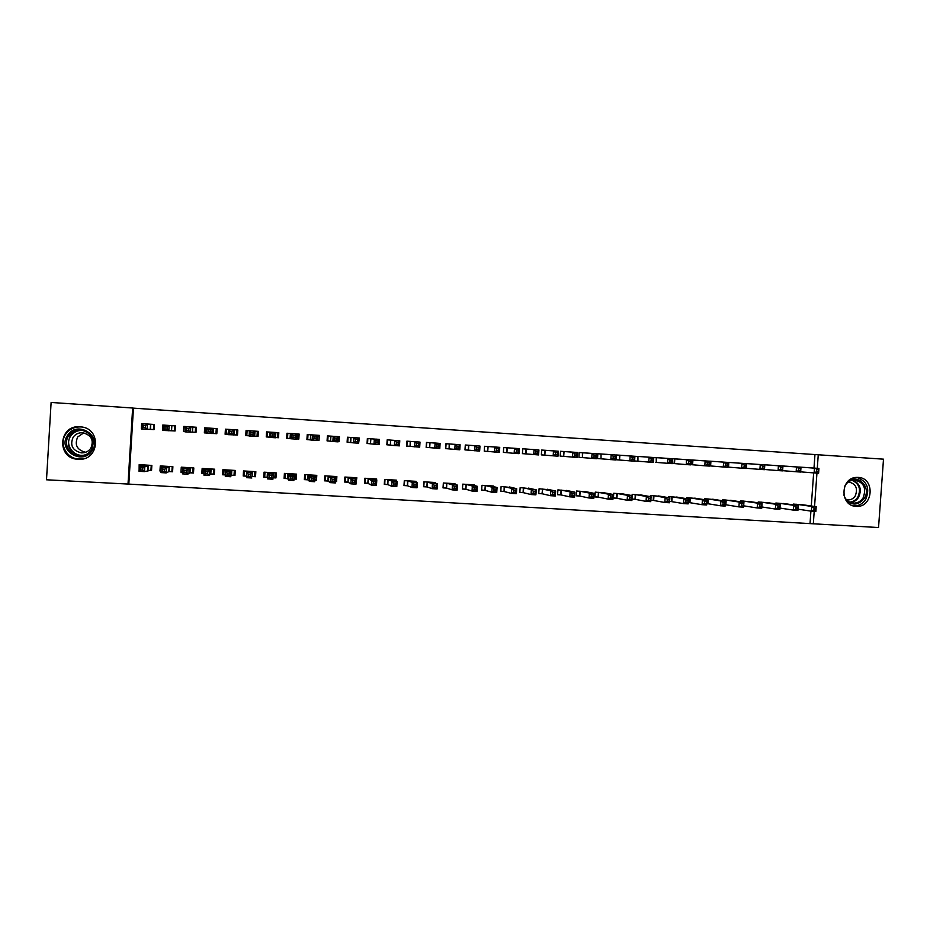 <?xml version="1.0" encoding="UTF-8"?>
<svg xmlns="http://www.w3.org/2000/svg" width="930" height="930" viewBox="0 0 930 930"><rect width="100%" height="100%" fill="white"/><g stroke="black" fill="none" stroke-linecap="round" stroke-linejoin="round"><path stroke-width="1.4" d="M80.061 426.8L80.829 426.87C101.963 428.393 99.301 461.222 78.213 459.281L78.097 459.269C56.288 458.757 58.323 424.592 80.061 426.8M858.169 477.404C875.479 477.834 873.282 508.071 856.077 506.339L855.833 506.327C839.709 505.804 840.255 477.869 856.402 477.404L858.169 477.404M813.994 468.081L814.959 454.561L133.455 408.142L128.817 484.1L813.32 523.799L814.203 511.349M128.817 484.1L46.5 479.787L51.115 402.458L132.653 408.014L127.991 484.46M814.959 454.561L883.5 459.164L878.536 527.543L813.32 523.799M244.253 470.987L243.207 475.986L243.52 470.94L255.843 471.684L255.518 476.718L252.204 476.52M255.576 471.673L255.506 472.835L254.727 472.789M258.11 431.334L257.808 436.205M246.787 430.578L246.473 435.461M169.179 471.58L172.573 471.777L172.887 466.686L160.274 465.93L159.96 471.033L160.89 471.092M171.69 430.753L175.096 430.974L175.41 425.87L162.785 425.033L162.471 430.148L163.401 430.206M210.936 474.068L214.295 474.265L214.609 469.197L202.147 468.453L201.822 473.521L204.019 473.661M213.458 433.485L216.818 433.694L217.132 428.625L204.67 427.8L204.356 432.88L206.541 433.031L205.611 432.927L205.925 427.881M246.531 476.183L243.207 475.986M257.029 436.158L258.063 436.391L258.377 431.346L246.055 430.532L245.741 435.589L249.066 435.81M258.063 436.391L254.739 436.17M295.159 477.764L296.275 479.148L296.589 474.137L284.417 473.405L284.092 478.427L287.382 478.625M296.275 479.148L293.961 479.008M284.196 476.939L284.987 478.264L287.51 478.625M297.635 438.809L298.821 439.053L299.135 434.043L286.963 433.241L286.638 438.263L289.928 438.472M298.821 439.053L296.507 438.902L297.623 438.937L297.937 433.961M293.008 437.367L295.112 437.507L295.24 435.438L293.148 435.298L293.008 437.367L291.264 438.797L291.59 433.624L296.821 433.973L296.496 439.146L291.264 438.797L287.521 438.286L287.835 433.287M335.532 480.88L336.555 481.542L336.869 476.567L324.837 475.846L324.524 480.833L327.767 481.019M336.555 481.542L335.498 481.484M328.092 481.043L330.243 482.635L330.569 477.497L335.73 477.811L333.626 476.369M338.067 441.518L339.113 441.68L339.438 436.705L327.395 435.903L327.069 440.901L330.324 441.111M339.113 441.68L338.055 441.622M334.695 440.099L336.765 440.239L336.893 438.17L334.823 438.042L334.695 440.099L332.87 441.518L333.207 436.368L338.369 436.716L338.043 441.855L332.87 441.518L327.767 440.913L328.081 435.949M376.615 480.206L376.697 478.962L364.793 478.252L364.479 483.205L367.687 483.402M368.048 483.426L371.349 485.076L371.675 479.973L376.778 480.275L373.488 478.776M379.254 439.413L367.362 438.542L367.048 443.505L370.256 443.715M375.883 442.796L377.929 442.936L378.057 440.878L376.011 440.75L375.883 442.796L374 444.203L374.325 439.088L379.428 439.425L379.103 444.528L374 444.203L367.548 443.505L367.862 438.576M416.001 482.263L416.059 481.333L404.306 480.636L403.98 485.565L407.154 485.751M407.538 485.774L411.978 487.483L412.304 482.414L417.349 482.717L412.897 481.147M418.64 441.983L406.875 441.157L406.55 446.086L409.735 446.295M416.582 445.458L418.605 445.598L418.733 443.564L416.71 443.424L416.582 445.458L414.629 446.853L414.966 441.773L420.011 442.099L419.674 447.179L406.875 446.075L407.2 441.169M454.933 484.414L454.979 483.681L443.354 482.984L443.029 487.89L446.179 488.076M446.586 488.099L452.12 489.866L452.457 484.821L457.444 485.123L451.852 483.495M457.572 444.552L445.935 443.726L445.621 448.644L448.76 448.841M456.804 448.097L458.804 448.225L458.932 446.202L456.932 446.075L456.804 448.097L454.793 449.469L455.119 444.424L460.106 444.749L459.78 449.795L445.772 448.62L446.086 443.738M493.423 486.611L493.47 486.006L481.973 485.309L481.647 490.191L484.751 490.366M485.193 490.401L491.807 492.226L492.144 487.204L497.073 487.506L490.366 485.82M496.062 447.074L484.565 446.284L484.239 451.166L487.343 451.364M496.562 450.701L498.538 450.829L498.666 448.818L496.69 448.69L496.562 450.701L494.481 452.061L494.818 447.039L499.747 447.365L499.41 452.387L484.239 451.131M531.483 488.82L520.149 487.611L519.824 492.458L522.893 492.644M523.358 492.668L531.03 494.551L531.367 489.564L536.238 489.854L528.461 488.111M534.122 449.585L522.753 448.806L522.428 453.654L525.497 453.852M535.854 453.27L537.807 453.398L537.935 451.399L535.982 451.271L535.854 453.27L533.715 454.631L534.053 449.632L538.923 449.957L538.586 454.944L525.671 453.863M569.114 491.017L557.907 489.889L557.582 494.702L560.616 494.888M557.593 494.528L560.79 494.9M571.752 452.073L560.511 451.294L560.186 456.119L563.22 456.316M574.694 455.816L576.623 455.944L576.763 453.956L574.833 453.828L574.694 455.816L572.496 457.153L572.834 452.189L577.658 452.515L577.321 457.467L560.186 456.095M606.325 493.202L595.235 492.133L594.909 496.934L597.909 497.108M598.432 497.143L608.139 499.119L608.476 494.19L613.242 494.481L603.326 492.644M608.976 454.526L597.851 453.759L597.525 458.56L600.536 458.757M613.091 458.327L614.997 458.455L615.137 456.479L613.23 456.351L613.091 458.327L610.836 459.664L611.173 454.724L615.939 455.037L615.602 459.966L597.525 458.537M643.13 495.376L632.156 494.365L632.075 495.597M631.981 498.98L634.992 499.317M634.806 499.305L631.97 499.143M645.78 456.944L634.783 456.281M651.058 460.815L652.941 460.943L653.081 458.978L651.186 458.85L651.058 460.815L648.745 462.129L649.082 457.223L653.79 457.537L653.453 462.443L634.597 460.954M637.422 461.164L634.597 460.978M679.528 497.538L668.682 496.562L668.6 497.678M671.286 501.479L669.6 501.375M682.19 459.35L671.297 458.688M673.913 463.547L686.224 464.582L686.561 459.699L674.25 458.804M715.53 499.677L704.801 498.736L704.731 499.747M718.192 461.722L707.428 461.059M710.009 465.907L723.273 467L723.621 462.14L710.334 461.187M751.149 501.805L740.524 500.886L740.454 501.816M753.812 464.082L743.163 463.419M786.373 503.909L775.864 503.025L775.806 503.874M789.035 466.407L778.503 465.744M810.053 523.241L810.913 511.116M811.286 505.99L813.657 472.893M806.519 467.558L796.034 466.895M803.846 504.944L793.395 504.083L793.337 504.897M771.47 465.244L760.88 464.582M768.808 502.851L758.241 501.956L758.183 502.839M736.048 462.908L725.342 462.245M727.911 467.081L741.652 468.197L741.989 463.361L728.237 462.373M733.386 500.747L722.703 499.817L722.645 500.782M725.272 504.688L738.92 506.885L739.269 502.049L743.837 502.328L730.527 500.294M700.244 460.536L689.421 459.873M692.013 464.733L704.801 465.791L705.138 460.92L692.338 460.001M697.581 498.608L686.782 497.655L686.712 498.713M689.374 502.56L688.258 502.491M664.032 458.153L653.092 457.479M669.879 462.047L671.751 462.175L671.89 460.211L670.007 460.094L669.879 462.047L667.531 463.361L667.88 458.467L672.553 458.769L672.216 463.663L655.72 462.361M661.381 496.457L650.465 495.469L650.384 496.632M653.418 495.644L653.29 500.41L664.822 502.491L665.159 497.597L669.844 497.875L658.463 495.946M653.092 500.398L650.837 500.259M627.425 455.735L616.369 454.979L616.044 459.769L619.031 459.966M632.133 459.583L634.028 459.699L634.167 457.734L632.261 457.607L632.133 459.583L629.842 460.896L630.18 455.979L634.923 456.293L634.586 461.21L616.044 459.746M624.786 494.295L613.754 493.249L613.428 498.038L616.404 498.213M616.741 493.435L616.602 498.224L627.146 500.247L627.483 495.341L632.214 495.62L621.833 493.737M590.422 453.294L579.239 452.538L578.913 457.351L581.924 457.548M593.945 457.083L595.874 457.2L596.002 455.223L594.084 455.096L593.945 457.083L591.724 458.409L592.061 453.456L596.851 453.782L596.514 458.723L578.913 457.316M587.772 492.11L576.623 491.017L576.298 495.818L579.32 496.004M579.646 491.191L579.495 496.016L589.027 497.992L589.364 493.051L594.154 493.33L584.796 491.505M552.99 450.829L541.678 450.05L541.353 454.898L544.41 455.096M555.326 454.549L557.268 454.677L557.407 452.678L555.466 452.55L555.326 454.549L553.164 455.898L553.501 450.911L558.349 451.236L558.012 456.212L541.365 454.863M550.351 489.912L539.075 488.75L538.749 493.586L541.806 493.772M542.283 493.795L550.479 495.702L550.816 490.726L555.652 491.017L547.34 489.25M515.139 448.341L503.711 447.551L503.386 452.41L506.478 452.619M506.92 452.643L503.386 452.387M512.511 487.715L501.107 486.46L500.793 491.331L503.874 491.505M504.2 486.646L504.048 491.517L511.477 493.388L511.814 488.39L516.708 488.68L509.466 486.971M476.869 445.819L465.302 445.005L464.977 449.911L465.372 445.017M476.741 449.399L478.729 449.527L478.857 447.516L476.869 447.388L476.741 449.399L474.695 450.771L475.021 445.737L479.985 446.063L479.648 451.097L465.047 449.876M468.104 450.108L464.977 449.911M474.242 485.507L474.277 484.844L462.722 484.146L462.396 489.041L465.512 489.226M465.942 489.25L472.022 491.052L472.359 486.018L477.311 486.32L471.161 484.658M438.158 443.273L426.463 442.448L426.138 447.365L429.3 447.574M436.751 446.784L438.762 446.912L438.89 444.889L436.879 444.749L436.751 446.784L434.763 448.167L435.101 443.099L440.111 443.424L439.785 448.493L426.382 447.353L426.696 442.459M435.531 483.333L435.577 482.519L423.882 481.81L423.557 486.727L426.719 486.913M427.114 486.936L432.113 488.68L432.438 483.623L437.46 483.925L432.427 482.321M399.005 440.704L387.171 439.855L386.857 444.807L390.054 445.017M396.285 444.133L398.319 444.261L398.459 442.227L396.424 442.087L396.285 444.133L394.367 445.528L394.704 440.436L399.784 440.762L399.447 445.865L394.367 445.528L387.264 444.796L387.589 439.878M396.366 481.217L396.436 480.159L384.601 479.438L384.288 484.391L387.485 484.577M387.845 484.6L391.716 486.285L392.053 481.194L397.122 481.496L393.25 479.961M358.654 442.924L359.41 438.018L347.436 437.228L347.111 442.203L350.354 442.424M355.341 441.448L357.411 441.587L357.539 439.53L355.481 439.402L355.341 441.448L353.493 442.866L353.83 437.728L358.957 438.077L358.631 443.192L353.493 442.866L347.715 442.215L348.029 437.263M356.097 482.507L356.841 477.764L344.879 477.044L344.553 482.019L347.785 482.217M344.588 481.508L347.925 482.228M317.746 440.134L319.025 440.378L319.35 435.368L307.237 434.577L306.912 439.588L310.19 439.797M319.025 440.378L317.339 440.262L318.06 435.287M313.91 438.739L316.002 438.879L316.13 436.809L314.049 436.67L313.91 438.739L312.131 440.157L312.457 435.007L317.653 435.345L317.328 440.506L312.131 440.157L307.702 439.599L308.016 434.624M315.247 479.31L316.467 480.357L316.793 475.358L304.68 474.625L304.366 479.624L307.632 479.822M316.467 480.357L314.793 480.252M307.946 479.845L309.504 481.403L309.829 476.253L315.026 476.567L313.526 475.16M277.396 437.484L278.5 437.728L278.814 432.694L266.561 431.892L266.247 436.926L269.56 437.147M278.5 437.728L275.547 437.53L277.384 437.623L277.698 432.624M271.99 435.996L274.094 436.135L274.222 434.054L272.118 433.915L271.99 435.996L270.27 437.425L270.595 432.241L275.861 432.59L275.536 437.774L270.27 437.425L267.224 436.961L267.538 431.95M274.978 475.602L275.954 477.939L276.268 472.917L264.027 472.173L263.713 477.206L267.015 477.404M275.954 477.939L273.002 477.764M267.34 472.37L267.654 478.927L267.98 473.742L273.234 474.056L272.978 472.719M234.162 434.833L237.499 435.054L237.813 429.986L225.42 429.172L225.107 434.24L227.92 434.426L226.269 434.287L226.583 429.253M231.628 475.3L234.965 475.497L235.278 470.441L222.886 469.697L222.572 474.765L225.386 474.928M192.638 432.125L196.021 432.345L196.335 427.254L183.791 426.428L183.477 431.52L185.035 431.625M190.115 472.824L193.498 473.033L193.812 467.941L181.269 467.186L180.955 472.277L182.524 472.37M150.625 429.381L154.043 429.602L154.357 424.475L141.662 423.638L141.348 428.765M148.114 470.324L151.532 470.534L151.846 465.419L139.163 464.651L139.128 469.79M133.455 408.142L132.653 408.014M814.564 506.443L816.947 473.114M817.284 468.325L818.261 454.724M205.623 432.799L204.356 432.88M237.51 434.88L236.883 434.833M226.281 434.147L225.107 434.24M246.81 435.484L245.741 435.589M267.015 436.809L266.259 436.763M255.506 472.835L255.518 476.718M223.851 472.952L222.572 474.765M203.159 472.394L201.822 473.521M184.849 431.462L183.477 431.52M182.373 471.44L180.955 472.277M163.413 430.137L162.471 430.148M160.925 470.603L159.96 471.033M816.807 469.743L816.668 471.661L818.458 471.777L818.598 469.871L814.459 468.139L818.935 468.441L818.598 473.219L814.122 472.928L814.459 468.139L798.87 467.034M803.694 467.348L818.935 468.441L818.598 469.871M816.668 471.661L814.122 472.928L800.672 471.859M818.458 471.777L818.598 473.219M815.854 508.187L814.064 508.071L813.924 509.989L815.715 510.093L816.203 506.676L815.854 511.454L811.379 511.186L811.727 506.408L816.203 506.676L801.044 504.537M798.01 509.187L811.379 511.186L813.924 509.989M796.22 504.246L811.727 506.408L814.064 508.071M815.854 511.454L815.715 510.093M798.812 468.569L798.672 470.487L800.474 470.603L800.614 468.685L798.812 468.569L796.499 466.953L800.997 467.255L800.649 472.045L796.15 471.754L796.499 466.953L781.351 465.884M786.199 466.197L800.997 467.255L800.614 468.685M798.672 470.487L796.15 471.754L782.63 470.673M800.474 470.603L800.649 472.045M780.723 467.372L780.584 469.301L782.397 469.418L782.537 467.488L780.723 467.372L778.422 465.767L782.955 466.058L782.607 470.871L778.085 470.58L778.422 465.767L763.751 464.721M768.622 465.035L782.955 466.058L782.537 467.488M780.584 469.301L778.085 470.58L764.483 469.476M782.397 469.418L782.607 470.871M797.87 507.106L796.068 507.001L795.941 508.919L797.742 509.024L798.265 505.595L797.917 510.384L793.418 510.117L793.767 505.327L798.265 505.595L783.548 503.49M779.968 508.071L793.418 510.117L795.941 508.919M778.701 503.188L793.767 505.327L796.068 507.001M797.917 510.384L797.742 509.024M779.793 506.025L777.98 505.92L777.84 507.838L779.654 507.954L780.224 504.513L779.886 509.315L775.353 509.047L775.701 504.234L780.224 504.513L765.971 502.421M761.833 506.955L775.353 509.047L777.84 507.838M761.1 502.13L775.701 504.234L777.98 505.92M779.886 509.315L779.654 507.954M847.393 481.996C857.111 472.673 872.015 487.308 864.249 498.468C858.204 505.513 851.95 505.85 845.475 499.491M843.836 494.865C845.382 499.782 848.555 502.526 853.356 503.107C857.437 503.211 860.68 501.479 863.098 497.91C866.795 487.808 863.691 481.845 853.821 480.02C850.253 480.333 847.428 482.066 845.335 485.204L844.777 486.169M848.427 481.938C855.856 483.623 858.134 488.273 855.263 495.899C853.403 498.643 850.904 499.991 847.765 499.945L846.486 499.77M853.542 505.92C858.623 506.071 862.656 503.921 865.667 499.48C870.189 488.471 867.179 481.112 856.658 477.392M67.669 435.182C77.422 419.837 102.916 436.205 92.058 450.748C82.41 466.093 56.753 449.818 67.669 435.182M91.291 450.155C95.674 440.006 92.361 433.31 81.352 430.067C76.039 429.718 71.831 431.601 68.727 435.752C62.891 443.529 69.273 455.688 79.259 455.898C84.351 456.037 88.362 454.119 91.291 450.155M85.665 452.271L85.63 452.271C76.992 450.015 74.342 444.912 77.678 436.972L83.77 432.869M73.156 437.193C75.562 433.973 78.829 432.497 82.944 432.752C91.547 435.252 94.139 440.471 90.733 448.4C88.431 451.503 85.293 452.991 81.317 452.875C72.459 450.562 69.738 445.331 73.156 437.193M81.747 426.998L81.619 426.986C74.981 426.51 69.727 428.846 65.856 434.019C58.578 443.715 66.576 458.839 79.027 459.036L84.828 458.374M762.53 466.174L762.391 468.116L764.216 468.232L764.355 466.29L762.53 466.174L760.263 464.558L764.809 464.861L764.472 469.685L759.915 469.394L760.263 464.558L746.046 463.547M750.94 463.872L764.809 464.861L764.355 466.29M762.391 468.116L759.915 469.394L746.244 468.278M764.216 468.232L764.472 469.685M733.165 462.698L746.569 463.663L746.22 468.499L741.652 468.197L744.093 466.906L745.93 467.034L746.069 465.093L744.233 464.977L744.093 466.906M744.233 464.977L741.989 463.361L746.569 463.663L746.069 465.093M745.93 467.034L746.22 468.499M761.612 504.932L759.787 504.827L759.659 506.757L761.484 506.873L762.077 503.421L761.74 508.233L757.194 507.966L757.532 503.153L762.077 503.421L748.301 501.363M743.593 505.815L757.194 507.966L759.659 506.757M743.396 501.061L757.532 503.153L759.787 504.827M761.74 508.233L761.484 506.873M743.337 503.839L743.5 507.152L738.92 506.885L743.198 505.781L743.337 503.839L741.501 503.735L741.361 505.664M725.598 499.991L739.269 502.049L741.501 503.735M743.5 507.152L743.198 505.781M715.298 461.513L728.225 462.454L727.876 467.302L723.273 467L725.691 465.709L727.539 465.825L727.679 463.884L725.83 463.768L725.691 465.709M725.83 463.768L723.621 462.14L728.225 462.454L727.679 463.884M727.539 465.825L727.876 467.302M707.707 498.91L720.901 500.945L725.493 501.224L712.659 499.212M724.947 502.746L725.493 501.224L725.156 506.071L720.552 505.792L720.901 500.945L723.11 502.63L722.97 504.572L724.807 504.688L724.947 502.746L723.11 502.63M706.812 503.56L720.552 505.792L722.97 504.572M725.156 506.071L724.807 504.688M707.335 462.547L705.138 460.92L709.764 461.234L709.427 466.093L704.801 465.791L707.195 464.5L709.044 464.616L709.183 462.663L707.335 462.547L707.195 464.5M697.326 460.327L709.764 461.234L709.183 462.663M709.044 464.616L709.427 466.093M706.463 501.642L704.603 501.526L704.475 503.479L706.323 503.583L707.056 500.119L706.707 504.978L702.08 504.699L702.417 499.84L707.056 500.119L694.687 498.131M688.258 502.433L702.08 504.699L704.475 503.479M689.711 497.829L702.417 499.84L704.603 501.526M706.707 504.978L706.323 503.583M688.723 461.315L686.561 459.699L691.211 460.001L690.874 464.884L686.224 464.582L688.584 463.28L690.455 463.396L690.583 461.443L688.723 461.315L688.584 463.28M679.26 459.141L691.211 460.001L690.583 461.443M690.455 463.396L690.874 464.884M687.863 500.526L686.003 500.41L685.863 502.363L687.735 502.479L688.502 499.003L688.165 503.874L683.504 503.595L683.841 498.724L688.502 499.003L676.61 497.05M669.612 501.293L683.504 503.595L685.863 502.363M671.611 496.736L683.841 498.724L686.003 500.41M688.165 503.874L687.735 502.479M670.007 460.094L667.88 458.467L656.045 457.607M661.091 457.932L672.553 458.769L671.89 460.211M656.266 462.408L656.243 457.618M671.751 462.175L672.216 463.663M669.17 499.41L669.844 497.875L669.507 502.77L664.822 502.491L667.159 501.247L669.03 501.363L669.17 499.41L667.298 499.294L667.159 501.247M650.849 500.142L653.29 500.421L653.616 495.667M653.639 500.468L653.964 495.713L665.159 497.597L667.298 499.294M669.507 502.77L669.03 501.363M651.186 458.85L649.082 457.223L637.759 456.398M642.816 456.735L653.79 457.537L653.081 458.978M637.945 461.21L637.945 456.409M652.941 460.943L653.453 462.443M650.361 498.282L648.477 498.166L648.338 500.131L650.233 500.247L651.081 496.76L650.744 501.654L646.036 501.375L646.373 496.469L651.081 496.76L640.189 494.841M635.132 494.539L635.341 499.375L646.036 501.375L648.338 500.131M635.33 499.375L635.655 494.609L646.373 496.469L648.477 498.166M650.744 501.654L650.233 500.247M632.261 457.607L630.18 455.979L619.357 455.177M624.425 455.514L634.923 456.293L634.167 457.734M619.88 455.223L619.531 460.001L619.543 455.2M634.028 459.699L634.586 461.21M631.447 497.143L632.214 495.62L631.877 500.538L627.146 500.247L629.424 499.003L631.319 499.119L631.447 497.143L629.552 497.039L629.424 499.003M613.44 497.864L616.602 498.236L616.927 493.458M617.241 493.493L627.483 495.341L629.552 497.039M631.877 500.538L631.319 499.119M613.23 456.351L611.173 454.724L600.861 453.956M605.942 454.293L615.939 455.037L615.137 456.479M601.013 458.792L601.047 453.968M614.997 458.455L615.602 459.966M612.428 496.016L613.242 494.481L612.905 499.41L608.139 499.119L610.394 497.875L612.3 497.98L612.428 496.016L610.522 495.899L610.394 497.875M594.921 496.76L598.095 497.132L598.432 492.342L608.476 494.19L610.522 495.899M598.397 497.166L598.757 492.377L598.432 497.178M612.905 499.41L612.3 497.98M594.084 455.096L592.061 453.456L582.25 452.736M587.4 453.073L596.851 453.782L596.002 455.223M582.761 452.771L582.389 457.583L582.436 452.747M595.874 457.2L596.514 458.723M593.305 494.865L594.154 493.33L593.817 498.271L589.027 497.992L591.248 496.736L593.166 496.841L593.305 494.865L591.387 494.748L591.248 496.736M576.309 495.644L579.495 496.027L579.82 491.214M580.099 491.249L589.364 493.051L591.387 494.748M593.817 498.271L593.166 496.841M574.833 453.828L572.834 452.189L563.545 451.492M568.73 451.841L577.658 452.515L576.763 453.956M564.045 451.527L563.708 456.363L563.731 451.515M576.623 455.944L577.321 457.467M574.066 493.714L572.136 493.598L571.997 495.585L573.926 495.702L574.961 492.179L574.624 497.132L569.811 496.853L570.148 491.889L574.961 492.179L566.114 490.377M560.941 490.075L561.104 494.958L569.811 496.853L571.997 495.585M561.429 490.133L570.148 491.889L572.136 493.598M574.624 497.132L573.926 495.702M555.466 452.55L553.501 450.911L544.736 450.26M549.897 450.597L558.349 451.236L557.407 452.678M545.213 450.294L544.829 455.13L544.91 450.271M557.268 454.677L558.012 456.212M542.539 489.122L550.816 490.726L552.769 492.435L552.641 494.435L554.582 494.551L554.71 492.551L552.769 492.435M554.71 492.551L555.652 491.017L555.315 495.992L550.479 495.702L552.641 494.435M538.761 493.4L541.981 493.795L542.609 488.994L542.225 493.818M555.315 495.992L554.582 494.551M535.982 451.271L534.053 449.632L525.822 449.004M531.007 449.353L538.923 449.957L537.935 451.399M526.287 449.039L525.962 453.898L522.428 453.631M537.807 453.398L538.586 454.944M535.25 491.389L536.238 489.854L535.901 494.841L531.03 494.551L533.169 493.272L535.11 493.388L535.25 491.389L533.297 491.273L533.169 493.272M519.835 492.272L523.067 492.668L523.392 487.82L531.367 489.564L533.297 491.273M535.901 494.841L535.11 493.388M516.394 449.981L516.266 451.992L518.231 452.12L518.359 450.108L516.394 449.981L514.488 448.341L519.393 448.667L519.056 453.666L514.15 453.352L514.488 448.341L506.804 447.749M512.07 448.097L519.393 448.667L518.359 450.108M516.266 451.992L514.15 453.352L506.641 452.631L506.966 447.76M518.231 452.12L519.056 453.666M515.673 490.215L516.708 488.68L516.371 493.679L511.477 493.388L513.581 492.11L515.546 492.226L515.673 490.215L513.709 490.098L513.581 492.11M500.805 491.133L504.048 491.528L504.374 486.669M504.583 486.739L511.814 488.39L513.709 490.098M516.371 493.679L515.546 492.226M496.69 448.69L494.818 447.039L487.669 446.481M492.958 446.842L499.747 447.365L498.666 448.818M488.111 446.516L487.704 451.399L487.832 446.493M498.538 450.829L499.41 452.387M495.992 489.041L497.073 487.506L496.736 492.516L491.807 492.226L493.877 490.935L495.853 491.052L495.992 489.041L494.016 488.924L493.877 490.935M481.659 489.982L484.914 490.389L485.239 485.518L492.144 487.204L494.016 488.924M496.736 492.516L495.853 491.052M476.869 447.388L475.021 445.737L468.429 445.214M473.754 445.563L479.985 446.063L478.857 447.516M468.848 445.249L468.267 450.12L468.592 445.226M478.729 449.527L479.648 451.097M462.408 488.82L465.674 489.25L466 484.356L472.359 486.018L474.195 487.739L474.068 489.75L476.044 489.877L476.183 487.855L474.195 487.739M462.78 484.158L462.466 488.843M476.183 487.855L477.311 486.32L476.985 491.342L472.022 491.052L474.068 489.75M476.985 491.342L476.044 489.877M456.932 446.075L455.119 444.424L449.085 443.936M454.433 444.296L460.106 444.749L458.932 446.202M449.492 443.97L449.085 448.876L449.237 443.947M458.804 448.225L459.78 449.795M443.052 487.646L446.33 488.099L446.656 483.193L452.457 484.821L454.27 486.541L454.131 488.564L456.13 488.692L456.258 486.669L454.27 486.541M443.505 482.996L443.192 487.692M456.258 486.669L457.444 485.123L457.107 490.168L452.12 489.866L454.131 488.564M457.107 490.168L456.13 488.692M436.879 444.749L435.101 443.099L429.625 442.657M435.007 443.006L440.111 443.424L438.89 444.889M430.02 442.68L429.695 447.609L429.776 442.668M438.762 446.912L439.785 448.493M423.58 486.46L426.87 486.936L427.196 482.019L432.438 483.623L434.217 485.344L434.077 487.378L436.089 487.494L436.228 485.472L434.217 485.344M424.115 481.821L423.813 486.53M436.228 485.472L437.46 483.925L437.123 488.982L432.113 488.68L434.077 487.378M437.123 488.982L436.089 487.494M416.71 443.424L414.966 441.773L410.049 441.366M415.466 441.715L420.011 442.099L418.733 443.564M410.432 441.39L410.118 446.33L410.2 441.378M418.605 445.598L419.674 447.179M404.004 485.251L407.305 485.774L407.631 480.845L412.304 482.414L414.048 484.135L413.92 486.169L415.943 486.297L416.07 484.263L414.048 484.135M404.62 480.647L404.318 485.379M416.07 484.263L417.349 482.717L417.012 487.785L411.978 487.483L413.92 486.169M417.012 487.785L415.943 486.297M396.424 442.087L394.704 440.436L390.368 440.064M395.82 440.425L399.784 440.762L398.459 442.227M390.74 440.088L390.414 445.04L390.519 440.076M398.319 444.261L399.447 445.865M384.311 484.03L387.624 484.6L387.95 479.659L392.053 481.194L393.762 482.926L393.634 484.96L395.669 485.088L395.796 483.042L393.762 482.926M385.02 479.473L384.706 484.204M395.796 483.042L397.122 481.496L396.796 486.588L391.716 486.285L393.634 484.96M396.796 486.588L395.669 485.088M376.011 440.75L374.325 439.088L370.582 438.751M376.057 439.123L379.428 439.425L378.057 440.878M370.93 438.786L370.396 443.726L370.721 438.762M377.929 442.936L379.103 444.528M364.502 482.786L367.838 483.426L368.152 478.462L373.36 481.705L373.221 483.751L375.267 483.867L375.406 481.821L373.36 481.705M365.304 478.276L364.99 483.03M375.174 478.88L375.127 479.566M375.406 481.821L376.778 480.275L376.452 485.379L371.349 485.076L373.221 483.751M376.452 485.379L375.267 483.867M347.123 442.122L347.715 442.215M355.481 439.402L353.83 437.728L350.668 437.437M356.178 437.809L358.957 438.077L357.539 439.53M351.005 437.46L350.691 442.448L350.808 437.449M357.411 441.587L358.631 443.192M345.472 477.09L345.158 481.845M355.4 477.683L355.341 478.555M354.888 480.601L352.83 480.473L352.702 482.531L354.76 482.647L354.888 480.601L356.318 479.043L355.992 484.17L350.854 483.856L351.18 478.741L356.318 479.043L353.621 477.578M348.111 477.241L348.122 482.275L350.854 483.856L352.702 482.531M348.239 477.323L352.83 480.473M355.992 484.17L354.76 482.647M327.081 440.797L327.767 440.913M334.823 438.042L333.207 436.368L330.65 436.124M336.195 436.484L338.369 436.716L336.893 438.17M330.975 436.147L330.545 441.134L330.778 436.124M336.765 440.239L338.043 441.855M324.558 480.171L327.906 481.043L328.22 476.055L332.184 479.241L332.057 481.298L334.126 481.426L334.254 479.369L332.184 479.241M325.523 475.881L325.221 480.659M335.509 476.486L335.439 477.625M334.254 479.369L335.73 477.811L335.404 482.937L330.243 482.635L332.057 481.298M335.404 482.937L334.126 481.426M306.923 439.437L307.702 439.599M314.049 436.67L312.457 435.007L310.504 434.787M316.084 435.159L317.653 435.345L316.13 436.809M310.818 434.81L310.318 439.809L310.643 434.798M316.002 438.879L317.328 440.506M304.424 478.718L307.772 479.845L308.086 474.846L311.411 477.997L311.283 480.066L313.364 480.182L313.491 478.125L311.411 477.997M305.459 474.672L305.156 479.462M315.502 475.276L314.805 480.078M313.491 478.125L315.026 476.567L314.7 481.717L309.504 481.403L311.283 480.066M314.7 481.717L313.364 480.182M286.8 435.682L287.521 438.286M293.148 435.298L290.253 433.45M295.856 433.822L296.821 433.973L295.24 435.438M290.544 433.473L290.055 438.483L290.381 433.461M295.112 437.507L296.496 439.146M285.289 473.463L284.987 478.264M284.638 473.417L284.348 474.405M295.391 474.068L295.089 478.869L293.961 478.915M292.613 476.869L290.509 476.741L290.381 478.822L292.473 478.938L292.613 476.869L294.194 475.311L293.868 480.473L288.637 480.171L288.963 474.998L294.194 475.311L293.31 473.94M287.707 473.603L287.684 478.671L288.637 480.171L290.381 478.822M287.998 473.661L290.509 476.741M293.868 480.473L292.473 478.938M266.712 436.786L266.91 434.31L267.224 436.961M266.689 436.786L267.05 431.915M272.118 433.915L269.874 432.101M275.513 432.485L274.222 434.054M270.153 432.125L269.677 437.158L270.002 432.113M274.094 436.135L275.536 437.774M264.469 472.208L264.69 477.055L267.143 477.427L267.456 472.394M264.992 472.231L264.69 477.055M264.748 472.219L264.643 473.428L264.504 472.208M275.152 472.847L274.85 477.66L273.002 477.729M271.595 475.614L273.234 474.056L272.909 479.241L267.654 478.927L269.363 477.567L271.467 477.695L271.595 475.614L269.491 475.486L269.363 477.567M267.456 472.452L269.491 475.486M272.909 479.241L271.467 477.695M255.053 431.125L254.622 436.17L257.029 436.286L257.343 431.276M249.17 435.81L246.799 435.624L247.113 430.602M254.622 436.17L249.159 436.054L249.38 430.753M249.542 430.823L254.774 431.195L254.448 436.391L252.948 434.74L253.088 432.659L250.961 432.52L250.833 434.612L252.948 434.74M254.936 431.125L253.088 432.659M249.159 436.054L250.833 434.612M249.484 430.846L250.961 432.52M244.578 471.01L244.276 475.835L246.636 476.207M254.808 471.626L254.495 476.451L252.077 476.532L252.518 471.487M246.845 471.138L246.869 472.475L252.158 472.789L252.077 476.532M250.333 476.439L251.832 477.985L246.543 477.671L246.869 472.475L248.345 474.219L248.205 476.311L250.333 476.439L250.461 474.347L248.345 474.219M250.461 474.347L252.402 471.487M248.205 476.311L246.543 477.671M236.859 429.927L236.546 434.949L237.406 432.38L237.313 434.868L237.58 429.974M236.546 434.949L227.908 434.659L228.768 429.393M229.675 431.125L228.234 429.439L233.558 429.8L233.232 435.007L231.686 433.357L231.814 431.264L229.675 431.125L229.547 433.217L231.686 433.357M234.476 429.765L231.814 431.264M227.908 434.659L229.547 433.217M224.049 469.766L223.746 474.614L225.397 474.881M235.058 470.429L234.662 471.626L234.697 470.406M234.337 470.382L234.035 475.23L235.104 470.429M226.234 469.894L225.63 471.196L230.942 471.51L230.617 476.73L231.338 475.323L234.035 475.23M229.071 475.172L230.617 476.73L225.304 476.404L225.63 471.196L227.06 472.952L226.932 475.044L229.071 475.172L229.199 473.079L227.06 472.952M229.199 473.079L231.942 470.243M226.932 475.044L225.304 476.404M216.981 431.125L216.702 433.508L215.958 433.613L216.272 428.567M215.958 433.613L206.53 433.264L206.855 428.033L208.029 428.021M208.262 429.707L206.855 428.033L212.214 428.381L211.889 433.624L210.285 431.95L210.413 429.858L208.262 429.707L208.134 431.811L210.285 431.95M213.772 428.404L212.214 428.381L210.413 429.858M206.53 433.264L208.134 431.811M203.403 468.522L203.1 473.382L204.03 473.533M214.528 470.417L214.516 469.197M213.737 469.15L213.435 473.998L214.365 472.986M205.507 468.65L204.251 469.906L209.61 470.231L209.285 475.463L210.622 474.091L213.435 473.998M207.669 473.893L209.285 475.463L203.926 475.137L204.251 469.906L205.658 471.673L205.53 473.765L207.669 473.893L207.809 471.801L205.658 471.673M207.809 471.801L211.25 468.999M205.53 473.765L203.926 475.137M196.021 432.206L195.242 432.252L195.556 427.196M185.047 431.59L185.151 426.51M195.242 432.252L185.024 431.869L185.349 426.614L187.174 426.649M186.721 428.3L185.349 426.614L190.743 426.963L190.418 432.218L188.755 430.544L188.883 428.439L186.721 428.3L186.593 430.404L188.755 430.544M192.952 427.033L190.743 426.963L188.883 428.439M185.024 431.869L186.593 430.404M182.629 467.267L182.536 472.184M193.033 467.895L192.731 472.766L193.545 472.184M184.663 467.395L182.757 468.615L188.139 468.941L187.814 474.184L189.79 472.847L192.731 472.766M186.151 472.614L187.814 474.184L182.431 473.87L182.757 468.615L184.117 470.382L183.989 472.487L186.151 472.614L186.279 470.51L184.117 470.382M186.279 470.51L190.429 467.744M183.989 472.487L182.431 473.87M175.096 430.869L174.398 430.892L174.712 425.824M174.398 430.892L163.389 430.45L163.715 425.184L166.203 425.266M165.052 426.87L163.715 425.184L169.132 425.545L168.807 430.811L167.098 429.125L167.226 427.01L165.052 426.87L164.924 428.986L167.098 429.125M172.004 425.649L169.132 425.545L167.226 427.01M163.389 430.45L164.924 428.986M161.739 466.011L161.669 467.093M172.201 466.639L171.899 471.522L172.608 471.161M163.68 466.128L161.123 467.325L166.54 467.651L166.214 472.905L168.83 471.603L171.899 471.522M164.494 471.324L166.214 472.905L160.797 472.579L161.123 467.325L162.448 469.08L162.32 471.196L164.494 471.324L164.622 469.208L162.448 469.08M164.622 469.208L169.493 466.476M162.32 471.196L160.797 472.579M154.043 429.521L153.438 429.521L153.752 424.44M153.438 429.521L141.616 429.032L141.941 423.743L145.092 423.871M143.243 425.428L141.941 423.743L147.393 424.103L147.079 429.393L145.301 427.695L145.429 425.58L143.243 425.428L143.115 427.556L145.301 427.695M150.939 424.254L147.393 424.103L145.429 425.58M141.616 429.032L143.115 427.556M140.721 464.744L140.663 465.593M151.241 465.384L150.939 470.278L151.567 470.034M142.581 464.861L139.361 466.011L144.813 466.337L144.487 471.615L150.939 470.278M142.709 470.022L144.487 471.615L139.035 471.289L139.361 466.011L140.651 467.778L140.523 469.894L142.709 470.022L142.836 467.906L140.651 467.778M142.836 467.906L148.428 465.209M140.523 469.894L139.035 471.289M796.359 505.327L796.44 504.269M796.789 505.385L796.859 504.316M778.84 504.316L778.922 503.211M779.259 504.374L779.34 503.27M761.228 503.293L761.31 502.154M761.635 503.351L761.717 502.2M852.984 480.113C860.18 483.809 862.029 489.564 858.53 497.387C856.565 500.363 853.903 502.072 850.543 502.502M849.625 502.119C853.066 501.828 855.798 500.166 857.809 497.132C861.227 489.308 859.297 483.705 852.008 480.299M83.026 455.619L80.747 455.665C69.413 452.759 65.937 446.098 70.296 435.682C72.784 432.276 76.179 430.381 80.515 430.009M84.212 430.671C78.62 429.8 74.156 431.543 70.82 435.914C63.589 445.377 75.481 459.269 86.537 454.351M746.651 463.593L746.325 468.29M728.841 462.408L728.504 467.116M728.446 462.384L728.12 467.093M743.523 502.281L743.605 501.084M743.675 505.827L744 501.131M725.481 504.711L725.807 500.015M725.865 504.769L726.191 500.061M710.927 461.234L710.601 465.953M710.543 461.199L710.218 465.918M707.579 503.653L707.904 498.933M707.963 503.7L708.288 498.98M692.92 460.036L692.594 464.779M692.548 460.013L692.211 464.744M689.583 502.584L689.909 497.852M689.955 502.63L690.281 497.899M674.808 458.85L674.483 463.593M674.448 458.816L674.111 463.57M671.483 501.502L671.809 496.76M671.844 501.549L672.181 496.806M634.992 499.329L635.318 494.562M616.939 498.282L617.264 493.493M579.82 496.074L580.146 491.261M560.79 494.911L561.115 490.087M542.283 493.83L542.609 488.994M525.996 449.016L525.671 453.875M523.358 492.702L523.683 487.855M507.245 447.783L506.92 452.654M485.181 490.436L485.437 485.588M465.942 489.285L466.186 484.425M446.586 488.134L446.819 483.263M427.114 486.983L427.44 482.054M407.538 485.809L407.863 480.88M387.845 484.635L388.066 479.717M368.048 483.461L368.361 478.497M347.925 482.24L348.25 477.264M328.092 481.077L328.22 476.114M307.946 479.88L308.26 474.881M287.51 478.636L287.835 473.626M254.785 431.113L254.471 436.17M246.892 472.335L246.962 471.161M251.925 476.544L252.251 471.498M234.348 429.765L234.035 434.822M234.186 429.753L233.872 434.822M231.338 475.323L231.651 470.266M231.5 475.3L231.814 470.243M213.644 428.393L213.33 433.473M213.47 428.381L213.156 433.461M210.622 474.091L210.936 469.011M210.796 474.068L211.11 468.999M192.812 427.021L192.498 432.113M192.626 427.01L192.312 432.101M189.79 472.847L190.104 467.755M189.976 472.835L190.29 467.744M171.864 425.638L171.55 430.741M171.655 425.626L171.341 430.741M168.83 471.603L169.144 466.5M169.028 471.58L169.341 466.476M150.788 424.243L150.474 429.369M150.567 424.231L150.253 429.358M147.742 470.348L148.056 465.221M147.963 470.324L148.277 465.209M855.833 506.327L854.612 506.164M852.171 502.956L853.356 503.107M847.765 499.945L846.695 499.817M83.072 455.607L79.259 455.898M81.317 452.875L85.63 452.271M619.857 455.212L619.531 460.001M582.715 452.759L582.389 457.583M563.987 451.527L563.661 456.351M561.057 494.946L561.383 490.122M545.154 450.283L544.829 455.13M526.229 449.039L525.903 453.887M523.299 492.691L523.625 487.843M507.175 447.772L506.85 452.643M504.258 491.563L504.583 486.704M488.029 446.516L487.704 451.399M485.111 490.424L485.437 485.541M468.778 445.238L468.453 450.132M465.86 489.273L466.186 484.379M449.411 443.959L449.085 448.876M446.493 488.122L446.819 483.216M429.927 442.68L429.614 447.597M427.021 486.96L427.347 482.042M410.339 441.378L410.025 446.319M407.445 485.786L407.77 480.857M390.647 440.088L390.321 445.028M387.752 484.623L388.077 479.671M370.838 438.774L370.512 443.738M367.943 483.437L368.268 478.473M350.912 437.46L350.587 442.436M348.029 482.252L348.343 477.276M330.871 436.135L330.545 441.134M327.988 481.054L328.313 476.067M310.713 434.81L310.399 439.809M307.842 479.857L308.156 474.858M290.439 433.461L290.125 438.483M287.579 478.648L287.893 473.626M270.049 432.125L269.735 437.158M267.189 477.439L267.514 472.405M246.95 472.01L247.008 471.161"/></g></svg>
